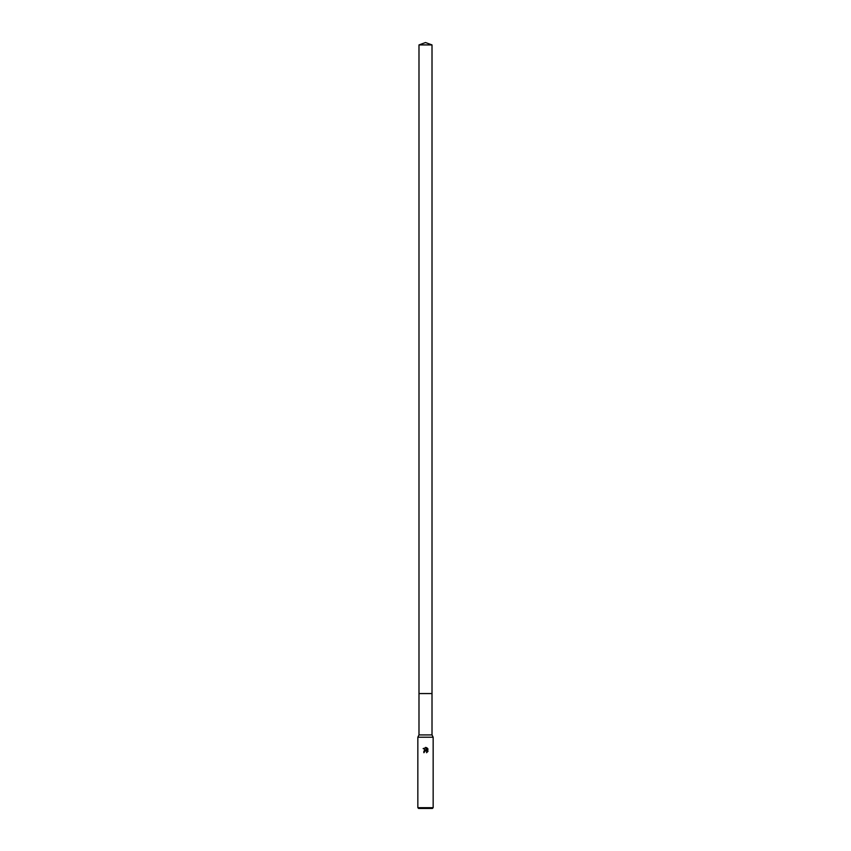 <?xml version="1.0" encoding="UTF-8"?>
<svg xmlns="http://www.w3.org/2000/svg" width="851" height="851" viewBox="0 0 851 851"><rect width="100%" height="100%" fill="white"/><g stroke="black" fill="none" stroke-linecap="round" stroke-linejoin="round"><path stroke-width="1.28" d="M418.99 44.922L432.01 44.922L425.5 42.55L418.99 44.922L418.99 734.924L432.01 734.924L433.159 737.221L433.159 807.684L417.841 807.684L418.607 808.45L432.393 808.45L433.159 807.684M418.99 734.924L417.841 737.221L433.159 737.221M425.5 749.986L423.224 748.497M425.5 747.38L426.989 750.295L426.989 747.848M426.521 747.593L428.01 749.082L426.521 747.593L423.149 748.603L426.521 747.593M427.776 748.646L427.776 751.667M428.01 751.22L426.521 752.71L428.01 751.22M426.862 752.539L426.628 751.125L425.5 750.795L426.628 751.125L426.862 752.539M425.5 750.795L424.628 751.55M426.479 750.103L424.224 750.667M424.543 751.997L423.734 751.997M423.894 752.752C423.617 750.72 424.5 749.848 426.521 750.125M418.99 693.565L432.01 693.565L432.01 734.924M432.01 44.922L432.01 693.565M417.841 737.221L417.841 807.684"/></g></svg>
